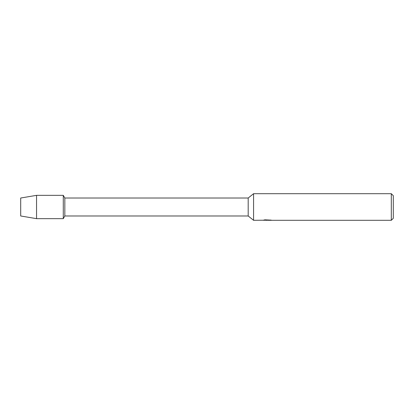 <?xml version="1.0" encoding="UTF-8"?>
<svg xmlns="http://www.w3.org/2000/svg" width="414" height="414" viewBox="0 0 414 414"><rect width="100%" height="100%" fill="white"/><g stroke="black" fill="none" stroke-linecap="round" stroke-linejoin="round"><path stroke-width="0.62" d="M263.056 220.217L253.575 220.305L248.188 215.984L64.827 215.984L63.285 218.659L36.546 218.659L20.7 215.984L20.7 198.016L36.546 195.341L63.285 195.341L64.827 198.016L248.188 198.016L253.575 193.695L391.302 193.695L393.3 195.687L393.3 218.313L391.302 220.305L268.319 220.305L270.704 220.046M64.827 215.984L64.827 198.016M63.285 218.659L63.285 195.341L63.285 218.659M248.188 215.984L248.188 198.016M253.575 220.305L253.575 193.695M267.537 220.243L265.824 220.243M267.051 220.305L266.481 220.305M391.302 220.305L391.302 193.695M263.056 220.284L267.527 220.103L263.697 220.103L264.944 219.824L271.041 220.134M271.537 220.191C267.547 220.212 267.547 220.243 271.537 220.274M264.66 220.243L267.232 220.217M263.961 220.036L267.527 220.103M36.546 218.659L36.546 195.341M20.7 215.984L20.7 198.016M267.165 220.243L268.272 220.243"/></g></svg>
